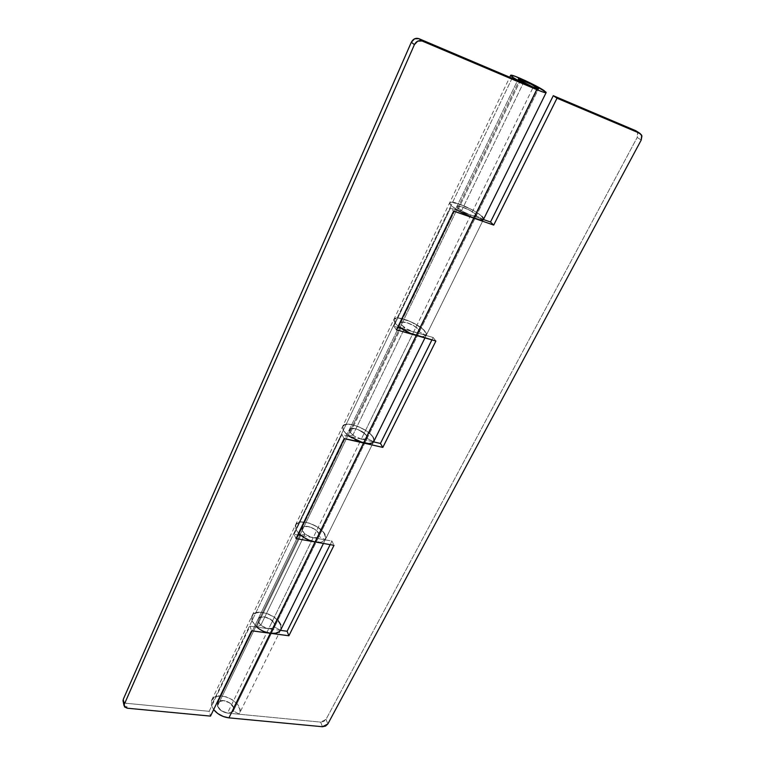 <?xml version="1.0" encoding="UTF-8"?>
<svg xmlns="http://www.w3.org/2000/svg" width="765" height="765" viewBox="0 0 765 765"><rect width="100%" height="100%" fill="white"/><g stroke="black" fill="none" stroke-linecap="round" stroke-linejoin="round"><path stroke-width="0.57" stroke-dasharray="3.83 2.87" d="M373.913 441.214L373.091 437.274C368.539 428.763 345.704 420.291 342.835 426.105L343.265 430.379L348.735 436.069L352.856 435.113L404.838 327.764L401.405 324.733L400.946 322.572L403.566 321.989L408.367 323.174L413.731 325.699L417.9 328.749L419.478 331.312L417.9 332.507L413.664 331.924L361.338 439.072C355.964 437.542 352.091 435.142 349.72 431.871L350.121 428.802L355.266 428.696L362.132 431.594L366.77 435.811C364.551 431.211 351.89 426.095 349.376 429.567L349.72 431.871L401.405 324.733L349.72 431.871L352.856 435.113L404.838 327.764L401.405 324.733L400.831 322.753C403.719 319.636 420.693 327.869 419.373 331.752C418.398 332.727 416.495 332.785 413.664 331.924L401.07 328.328L413.664 331.924L361.338 439.072L366.473 438.919L366.77 435.811L367.152 438.202L318.948 536.428L318.881 533.559L319.062 536.217L274.635 626.784C273.707 628.428 271.728 629.088 268.687 628.754C263.562 627.673 260.071 625.301 258.207 621.61L258.207 618.808C261.228 612.612 277.504 621.18 274.635 626.784L274.616 623.886L270.638 619.363L264.221 616.829L259.077 617.747L258.207 621.61L302.146 530.508L301.984 527.927C305.618 523.031 321.262 530.633 319.062 536.217C317.838 537.766 315.878 538.254 313.172 537.69L268.687 628.754L273.841 627.778L274.616 623.886C273.115 618.522 261.238 614.113 258.207 618.808L258.207 621.61L260.836 625.148L305.015 533.913L302.146 530.508L217.499 706.009C218.838 711.67 230.189 715.562 233.048 711.364L233.593 707.615L537.336 87.707L233.593 707.615C232.158 701.964 220.913 698.149 218.054 702.356L217.499 706.009L519.406 80.086L217.499 706.009L218.541 701.84L223.676 700.606L229.883 702.987L233.593 707.615L232.627 711.804L227.492 713.095L221.2 710.685L217.499 706.009C219.153 709.844 222.491 712.205 227.492 713.095L268.687 628.754L249.973 626.21L209.151 711.316L126.148 703.274L123.175 701.486M461.524 210.7L523.356 82.993L461.524 210.7L457.661 210.442L519.894 81.53L457.661 210.442L461.524 210.7L457.747 207.917L519.406 80.086L457.747 207.917L461.524 210.7M483.595 219.153L481.94 216.409C475.629 209.906 451.34 199.531 449.724 202.696L451.044 205.575L512.598 77.189M416.418 335.51L423.772 336.495L426.478 334.362L423.676 329.887L416.409 324.57L407.066 320.172L398.699 318.097L394.071 319.082L394.826 322.84L398.211 326.234L394.826 322.84L343.265 430.379L394.826 322.84L394.004 319.168C397.274 313.315 429.643 329.256 426.344 335.099C425.369 336.877 422.041 337.011 416.37 335.491M280.918 629.48L280.717 624.728C277.485 614.878 255.95 607.859 252.211 615.519L251.991 620.75L295.806 529.361L295.759 524.503C300.368 515.782 330.174 530.585 325.488 539.277C324.092 541.926 320.65 542.825 315.161 541.974M315.199 541.983L322.543 541.744L325.785 538.244L323.901 532.727L317.58 527.037L308.945 523.031L300.808 522.026L295.845 524.369L295.806 529.361L298.551 533.262L295.806 529.361L251.991 620.75L256.581 626.965L300.76 535.462L256.581 626.965L260.836 625.148L305.015 533.913L300.817 535.337L305.015 533.913L302.146 530.508L302.146 527.659L304.958 526.301L309.624 526.865L314.587 529.17L318.202 532.43L319.263 535.586L317.379 537.566L313.172 537.69L227.492 713.095L320.65 722.122L323.767 721.462L326.033 719.377L637.197 137.432L637.895 133.406L635.811 130.729M483.442 219.459L476.222 215.845L475.84 214.592L473.506 212.584L469.71 210.26L461.104 206.569L458.092 205.967L456.877 206.454L457.747 207.917L463.236 211.695L470.733 215.089L413.664 331.924L406.445 328.778L401.405 324.733L401.501 322.18L406.617 322.601L413.731 325.699L418.761 329.705L419.297 331.895L418.761 329.705C414.879 324.886 402.505 320.076 400.831 322.753L401.405 324.733L457.747 207.917C460.779 210.557 465.11 212.938 470.733 215.089L483.404 219.517L470.733 215.089L533.205 87.181L470.733 215.089L450.575 208.032L393.86 326.272L397.666 327.363L393.86 326.272L450.575 208.032L453.635 211.111L450.575 208.032L470.733 215.089C473.611 216.132 475.467 216.352 476.289 215.749L475.4 214.114C472.225 210.643 458.656 204.628 456.915 206.349L457.747 207.917L401.405 324.733C404.083 327.716 408.166 330.107 413.664 331.924L470.733 215.089L475.763 216.074L475.4 214.114L469.92 210.385L462.538 207.038L457.489 206.005L457.747 207.917L456.915 206.349C458.197 203.777 477.551 213.454 476.289 215.749L419.297 331.895L476.222 215.845L483.442 219.459L426.315 335.166L425.197 331.551C419.775 323.872 395.945 314.472 393.927 319.292L394.826 322.84L451.044 205.575L457.661 210.442L451.044 205.575L449.562 203.318L450.671 202.256L459.526 204.073L472.378 209.897L477.991 213.311M636.776 131.351L637.656 132.622L637.197 137.432L641.213 140.052L637.197 137.432L326.033 719.377L320.65 722.122L322.457 726.731L320.65 722.122L227.492 713.095L221.2 710.685L217.499 706.009L217.643 703.016L518.259 78.996L301.984 527.927L302.146 530.508L302.797 526.999L307.951 526.463L314.587 529.17L318.881 533.559C315.945 527.793 304.279 523.901 301.984 527.927L217.643 703.016C220.932 696.265 236.586 704.584 233.468 710.704L538.55 88.845L318.948 536.428L367.057 438.374L367.085 436.442L365.249 433.965L357.867 429.5L353.86 428.438L350.791 428.524L349.299 429.758L349.72 431.871L302.146 530.508L349.72 431.871L349.376 429.567C351.69 424.862 369.371 433.946 367.152 438.202C366.416 439.445 364.475 439.732 361.338 439.072L341.878 434.616L294.085 534.257L297.757 534.917L294.085 534.257L341.878 434.616L344.126 438.594L341.878 434.616L361.338 439.072L313.172 537.69L301.028 535.51L313.172 537.69L361.338 439.072L354.367 436.146L349.72 431.871L352.856 435.113L348.735 436.069L400.784 328.252L348.735 436.069L343.265 430.379L342.443 427.186L344.03 425.024L347.75 424.231L353.028 424.881L359.072 426.88L364.982 429.92L369.897 433.564M123.165 701.457L126.148 703.274L127.191 708.199L126.148 703.274L209.151 711.316L210.528 716.107L209.151 711.316L249.973 626.21L251.609 630.781L249.973 626.21L268.687 628.754L262.194 626.191L258.207 621.61L260.836 625.148L256.581 626.965L251.991 620.75L251.656 616.915L253.559 613.999L257.403 612.43L262.577 612.43L268.305 613.979L273.746 616.848L278.097 620.616M404.838 327.764L400.831 328.166L404.838 327.764M512.101 78.221L451.044 205.575L449.677 202.773C451.493 198.422 486.177 215.338 483.547 219.297L483.509 219.383M396.471 329.849L393.86 326.272L396.471 329.849M478.001 213.32L481.94 216.409M295.998 538.57L294.085 534.257L295.998 538.57M369.906 433.564L373.091 437.274L374.066 440.497M280.717 624.728L280.822 629.729M280.545 630.255L274.511 627.023L274.836 624.613L273.382 621.83L270.466 619.248L266.689 617.412L262.864 616.714L259.784 617.298L258.101 619.057L258.207 621.61L217.499 706.009L217.528 703.293L219.268 701.333L222.338 700.558L226.086 701.113L229.72 702.872L232.484 705.483L233.774 708.38L233.325 710.962L239.139 714.07L239.378 713.621C245.307 702.786 216.906 688.796 211.771 700.013L211.408 705.406L251.991 620.75L252.106 615.701C256.791 605.411 286.263 619.908 280.784 629.805L281.109 626L278.546 621.142L273.44 616.647L266.88 613.463L260.205 612.239L254.812 613.234L251.848 616.284L251.991 620.75L211.408 705.406L213.645 709.633L211.408 705.406L211.484 700.644L214.554 697.25L219.938 695.911L226.469 696.886L232.799 699.956L237.609 704.489L239.894 709.547L239.139 714.07L233.325 710.962L274.511 627.023L280.554 630.217L239.349 713.678M373.626 441.797L367.057 438.374L373.636 441.778L325.45 539.373L325.087 534.687C321.204 525.345 298.742 517.656 295.653 524.694L295.806 529.361L343.265 430.379L342.749 426.239C346.258 418.388 378.13 434.004 373.808 441.462M302.146 530.508C304.25 534.008 307.922 536.399 313.172 537.69L331.934 541.056L330.155 544.642L331.934 541.056L333.999 545.321L331.934 541.056L313.172 537.69L306.44 534.955L302.146 530.508M323.442 543.446L373.607 441.883L325.259 539.727L318.948 536.428L325.259 539.727L325.087 534.687L322.199 530.757L317.58 527.037L311.91 524.082L306.029 522.323L300.808 522.026L297.011 523.241L295.242 525.804L295.806 529.361L298.551 533.262L295.806 529.361L343.265 430.379L346.402 434.147L351.393 437.886L357.465 441.013M348.955 436.241L343.265 430.379L342.557 426.688L345.206 424.556L350.59 424.422L357.551 426.277L364.656 429.72L370.423 434.051L373.655 438.374L373.827 441.443M256.782 627.128L251.991 620.75L254.554 624.928L258.962 628.801L264.537 631.737M413.664 331.924L433.114 337.47L431.909 339.899L433.114 337.47L435.897 341.027L433.114 337.47L413.664 331.924M373.569 441.874L361.338 439.072L373.569 441.874M280.478 630.35L268.687 628.754L280.478 630.35M424.948 337.929L483.432 219.526L426.182 335.395L419.297 331.895L426.182 335.395L425.197 331.551L421.658 328.118L410.222 321.434L398.699 318.097L395.065 318.412L393.698 320.066L394.826 322.84L398.211 326.234L394.826 322.84L451.044 205.575L460.673 212.192L467.339 215.529M457.91 210.605L451.044 205.575L449.571 203.012L451.742 202.199L457.021 203.261L472.005 209.696L478.613 213.741L482.734 217.25L483.557 219.287M326.033 719.377L327.85 723.967L326.033 719.377M211.656 700.233L509.739 77.217M637.637 132.584L641.672 135.185"/><path stroke-width="1.15" d="M537.336 87.707L538.388 88.922C537.183 89.314 523.289 82.85 519.406 80.086L518.421 78.919C519.674 78.556 533.329 84.896 537.336 87.707L538.139 88.912L533.205 87.181L519.406 80.086L518.727 78.938L531.359 84.313L538.55 88.845L533.205 87.181L538.139 88.912L537.336 87.707L531.359 84.313L518.727 78.938L519.406 80.086L518.259 78.996C519.502 78.422 533.559 84.992 537.336 87.707M512.101 78.221L512.598 77.189L519.894 81.53L523.585 82.543L523.356 82.993L523.576 82.543L519.406 80.086L523.585 82.543L519.904 81.501L512.598 77.189L510.704 75.247C511.498 73.832 536.561 85.364 543.972 90.528L546.162 92.479C545.961 93.11 542.863 92.173 536.858 89.658L473.87 218.168C479.798 220.157 483.04 220.492 483.595 219.153M374.066 440.497L372.632 442.734L368.979 443.633L344.126 438.594L295.998 538.57L315.161 541.974L270.399 633.296L315.161 541.974L295.998 538.57L344.126 438.594L363.652 443.031L416.37 335.491L363.652 443.031C369.399 444.216 372.823 443.614 373.913 441.214M481.94 216.409L483.585 218.714L482.658 219.88L479.253 219.689L453.635 211.111L396.471 329.849L416.37 335.491L396.471 329.849L453.635 211.111L473.87 218.168L536.858 89.658L422.041 40.975L417.709 41.157L414.42 44.628L124.265 704.355L124.494 706.898L127.191 708.199L210.528 716.107L251.609 630.781L270.399 633.296C275.955 633.889 279.464 632.617 280.918 629.48M300.76 535.462L298.551 533.262L300.76 535.462M123.175 701.486L123.232 699.43L411.312 42.276L414.573 38.824L418.885 38.652L533.205 87.181L418.885 38.652C415.672 37.705 413.148 38.91 411.312 42.276L123.232 699.43L124.265 704.355L414.42 44.628L411.312 42.276L414.42 44.628C416.275 41.243 418.818 40.029 422.041 40.975L418.885 38.652L422.041 40.975L536.858 89.658L542.242 91.781L545.464 92.67L546.057 92.23L533.53 84.609L514.835 76.194L510.685 75.563L512.598 77.189M397.666 327.363L401.07 328.328L397.666 327.363M297.757 534.917L301.028 535.51L297.757 534.917M280.822 629.729L279.407 631.565L275.62 633.229L270.399 633.296L251.609 630.781L210.528 716.107L127.191 708.199L124.016 705.569L124.265 704.355L123.232 699.43L123.165 701.457M400.784 328.252L398.211 326.234L400.784 328.252M636.776 131.351L639.836 133.32L635.811 130.729L553.286 95.701L557.016 98.207L639.836 133.32L641.682 135.223L641.213 140.052L327.85 723.967L322.457 726.731L228.945 717.857L270.399 633.296L288.883 635.772L287.105 631.249L330.155 544.642L287.105 631.249L288.883 635.772L333.999 545.321L315.161 541.974L363.652 443.031L382.835 447.401L380.444 443.451L431.909 339.899L380.444 443.451L382.835 447.401L435.897 341.027L410.011 333.186L398.211 326.234C403.471 330.317 409.524 333.406 416.37 335.491L473.87 218.168L493.721 225.082L557.016 98.207L639.836 133.32L641.921 136.007L641.213 140.052L327.85 723.967L325.584 726.071L322.457 726.731L228.945 717.857L223.246 716.489L217.891 713.63L213.645 709.633C217.566 714.281 222.663 717.025 228.945 717.857L270.399 633.296L288.883 635.772L333.999 545.321L315.161 541.974L309.137 540.195L303.332 537.164L298.551 533.262C303.064 537.699 308.601 540.606 315.161 541.974L363.652 443.031L382.835 447.401L435.897 341.027L416.418 335.51M278.097 620.616L280.717 624.728M357.465 441.013L363.652 443.031L348.955 436.241M264.537 631.737L270.399 633.296C265.369 632.531 260.836 630.475 256.782 627.128M416.37 335.491L473.87 218.168L493.721 225.082L557.016 98.207L553.286 95.701L490.508 222.003L483.404 219.517L490.508 222.003L493.721 225.082L490.508 222.003L553.286 95.701L635.811 130.729M380.444 443.451L373.569 441.874L380.444 443.451M287.105 631.249L280.478 630.35L287.105 631.249M467.339 215.529L473.87 218.168L457.91 210.605M483.537 219.316L546.153 92.555M509.739 77.217L510.638 75.333M373.789 441.501L424.948 337.929M280.755 629.863L323.442 543.446M122.983 700.597L123.997 705.454"/></g></svg>
